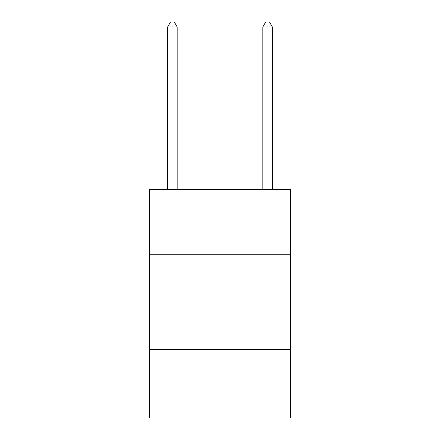 <?xml version="1.0" encoding="UTF-8"?>
<svg xmlns="http://www.w3.org/2000/svg" width="440" height="440" viewBox="0 0 440 440"><rect width="100%" height="100%" fill="white"/><g stroke="black" fill="none" stroke-linecap="round" stroke-linejoin="round"><path stroke-width="0.66" d="M290.444 254.271L290.444 189.541L149.556 189.541L149.556 254.271L290.444 254.271L290.444 418L149.556 418L149.556 254.271M290.444 349.459L149.556 349.459M177.166 189.541L177.166 26.95L167.646 26.95L167.646 189.541M167.646 26.95L170.5 22L174.306 22L177.166 26.95M272.355 189.541L272.355 26.95L262.834 26.95L262.834 189.541M262.834 26.95L265.694 22L269.5 22L272.355 26.95"/></g></svg>
